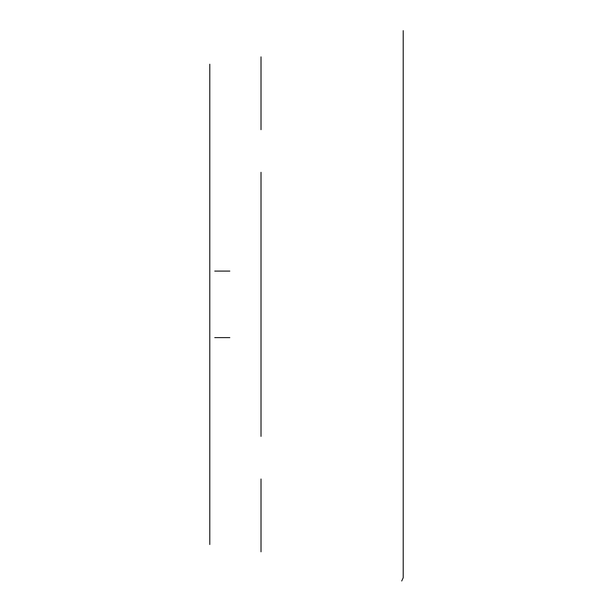 <?xml version="1.0" encoding="UTF-8"?>
<svg xmlns="http://www.w3.org/2000/svg" width="613" height="613" viewBox="0 0 613 613"><rect width="100%" height="100%" fill="white"/><g stroke="black" fill="none" stroke-linecap="round" stroke-linejoin="round"><path stroke-width="0.92" d="M261.015 129.688L261.015 56.871C261.015 54.733 261.015 54.733 261.015 56.871C261.015 54.733 261.015 54.733 261.015 56.871L261.015 99.712M261.015 479.006L261.015 551.815C261.015 553.953 261.015 553.953 261.015 551.815C261.015 553.953 261.015 553.953 261.015 551.815L261.015 479.006M403.147 577.875L401.714 580.994M261.015 172.314L261.015 436.379L261.015 172.314M403.216 577.73L403.216 30.65M403.216 576.802L403.216 83.314M403.216 78.824L403.216 67.376M403.216 60.863L403.216 50.588M403.216 40.274L403.216 30.819M209.784 64.212L209.784 544.505M229.814 271.092L214.757 271.092M229.814 337.602L214.757 337.602"/></g></svg>
